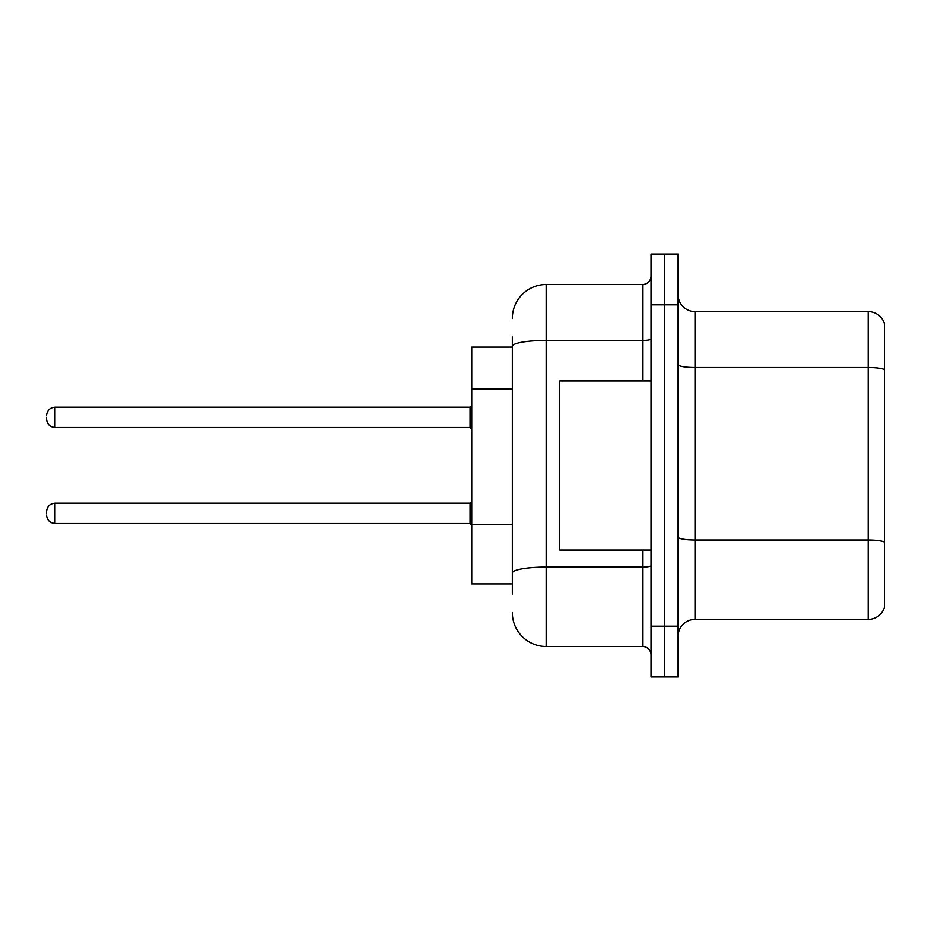 <?xml version="1.0" encoding="UTF-8"?>
<svg xmlns="http://www.w3.org/2000/svg" width="931" height="931" viewBox="0 0 931 931"><rect width="100%" height="100%" fill="white"/><g stroke="black" fill="none" stroke-linecap="round" stroke-linejoin="round"><path stroke-width="1.4" d="M512.353 378.882L512.353 336.952L512.353 347.1L471.761 347.1L471.761 583.9L512.353 583.9M678.105 636.327A16.909 16.909 0 0 1 695.015 619.418L868.216 619.418L868.216 311.582L695.015 311.582A16.909 16.909 0 0 1 678.105 294.673A16.909 16.909 0 0 0 695.015 311.582L695.015 619.418M664.571 626.179L664.571 676.918L678.105 676.918L678.105 626.179L664.571 626.179L664.571 676.918L651.037 676.918L651.037 626.179L664.571 626.179L664.571 304.821L664.571 626.179M651.037 626.179L651.037 254.082L664.571 254.082L664.571 304.821L664.571 254.082L678.105 254.082L678.105 626.179M884.45 323.767A16.909 16.909 0 0 0 868.216 311.582A16.909 16.909 0 0 1 884.45 323.767L884.45 607.233A16.909 16.909 0 0 1 868.216 619.418M512.353 594.048L512.353 336.952M512.353 318.355A33.83 33.83 0 0 1 546.183 284.525L546.183 646.475L642.588 646.475L642.588 550.07M546.183 284.525L642.588 284.525A8.46 8.46 0 0 0 651.037 276.065M512.353 578.826L512.353 534.487M651.037 654.935A8.46 8.46 0 0 0 642.588 646.475M546.183 646.475A33.83 33.83 0 0 1 512.353 612.645M46.55 513.365L46.55 511.678L46.55 513.365M46.55 417.297L46.55 418.985L46.55 417.297M651.037 380.93L559.706 380.93L559.706 550.07L651.037 550.07M512.353 389.03L471.761 389.03M512.353 524.339L471.761 524.339M884.45 369.607A16.909 2.933 180 0 0 868.216 367.489L695.015 367.489A16.909 2.933 0 0 1 678.105 364.556M884.45 542.121A16.909 2.933 180 0 0 868.216 540.015L695.015 540.015A16.909 2.933 -0 0 1 678.105 537.071M678.105 304.821L651.037 304.821M651.037 565.606A8.46 1.466 0 0 1 642.588 567.072L546.183 567.072A33.83 5.877 180 0 0 512.353 572.949M512.353 346.309A33.83 5.877 180 0 1 546.183 340.432L642.588 340.432L642.588 284.525M642.588 380.93L642.588 340.432A8.46 1.466 0 0 0 651.037 338.965M46.55 511.678C47.097 506.487 49.913 503.671 55.01 503.217L55.01 523.513L470.062 523.513L470.062 503.217L471.761 501.53M470.062 407.15L55.01 407.15L55.01 427.445L470.062 427.445L470.062 407.15L471.761 405.462M470.062 523.513L471.761 525.2M55.01 503.217L470.062 503.217M55.01 523.513C49.913 523.059 47.097 520.243 46.55 515.052M55.01 427.445C49.913 426.992 47.097 424.175 46.55 418.985M55.01 407.15C49.913 407.603 47.097 410.42 46.55 415.61M470.062 427.445L471.761 429.133"/></g></svg>
